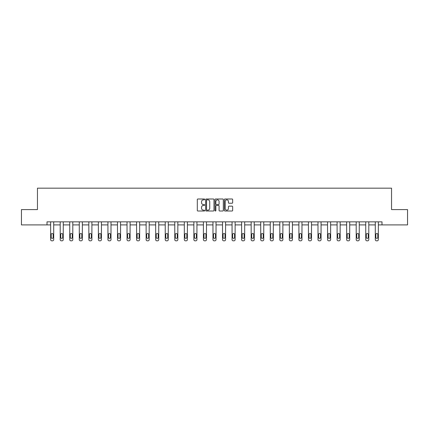 <?xml version="1.0" encoding="UTF-8"?>
<svg xmlns="http://www.w3.org/2000/svg" width="429" height="429" viewBox="0 0 429 429"><rect width="100%" height="100%" fill="white"/><g stroke="black" fill="none" stroke-linecap="round" stroke-linejoin="round"><path stroke-width="0.64" d="M204.708 199.421A0.418 0.418 0 0 0 204.284 198.997L197.903 198.997A0.601 0.601 0 0 0 197.302 199.598L197.302 210.414A0.601 0.601 0 0 0 197.903 211.014L204.284 211.014A0.418 0.418 0 0 0 204.708 210.596A0.418 0.418 0 0 0 204.284 210.172L203.459 210.172A1.925 1.925 0 0 1 201.539 208.253L201.539 207.352A1.925 1.925 0 0 1 203.459 205.427L204.284 205.427A0.418 0.418 0 0 0 204.708 205.008A0.418 0.418 0 0 0 204.284 204.585L203.459 204.585A1.925 1.925 0 0 1 201.539 202.665L201.539 201.764A1.925 1.925 0 0 1 203.459 199.839L204.284 199.839A0.418 0.418 0 0 0 204.708 199.421M232.057 203.233A0.601 0.601 0 0 0 232.657 202.633L232.657 199.598A0.601 0.601 0 0 0 232.057 198.997L224.968 198.997A0.601 0.601 0 0 0 224.367 199.598L224.367 210.414A0.601 0.601 0 0 0 224.968 211.014L232.057 211.014A0.601 0.601 0 0 0 232.657 210.414L232.657 206.751A0.601 0.601 0 0 0 232.057 206.151L229.022 206.151A0.601 0.601 0 0 0 228.421 206.751L228.421 208.564A1.609 1.609 0 0 1 226.818 210.172A1.609 1.609 0 0 1 225.209 208.564L225.209 201.448A1.609 1.609 0 0 1 226.818 199.839A1.609 1.609 0 0 1 228.421 201.448L228.421 202.633A0.601 0.601 0 0 0 229.022 203.233L232.057 203.233M47.002 224.898L21.45 224.898L21.45 209.599L37.457 209.599L37.457 188.175L391.543 188.175L391.543 209.599L407.55 209.599L407.55 224.898L381.998 224.898L381.998 221.841L47.002 221.841L47.002 224.898L50.649 224.898L50.649 239.602A1.223 1.223 0 0 0 51.871 240.825L52.483 240.825A1.223 1.223 0 0 0 53.705 239.602L53.705 224.898L60.194 224.898L60.194 239.602A1.223 1.223 0 0 0 61.417 240.825L62.033 240.825A1.223 1.223 0 0 0 63.256 239.602L63.256 224.898L69.745 224.898L69.745 239.602A1.223 1.223 0 0 0 70.967 240.825L71.579 240.825A1.223 1.223 0 0 0 72.801 239.602L72.801 224.898L79.29 224.898L79.29 239.602A1.223 1.223 0 0 0 80.518 240.825L81.129 240.825A1.223 1.223 0 0 0 82.352 239.602L82.352 224.898L88.841 224.898L88.841 239.602A1.223 1.223 0 0 0 90.063 240.825L90.675 240.825A1.223 1.223 0 0 0 91.903 239.602L91.903 224.898L98.386 224.898L98.386 239.602A1.223 1.223 0 0 0 99.614 240.825L100.225 240.825A1.223 1.223 0 0 0 101.448 239.602L101.448 224.898L107.936 224.898L107.936 239.602A1.223 1.223 0 0 0 109.159 240.825L109.776 240.825A1.223 1.223 0 0 0 110.998 239.602L110.998 224.898L117.487 224.898L117.487 239.602A1.223 1.223 0 0 0 118.71 240.825L119.321 240.825A1.223 1.223 0 0 0 120.544 239.602L120.544 224.898L127.032 224.898L127.032 239.602A1.223 1.223 0 0 0 128.26 240.825L128.872 240.825A1.223 1.223 0 0 0 130.094 239.602L130.094 224.898L136.583 224.898L136.583 239.602A1.223 1.223 0 0 0 137.806 240.825L138.417 240.825A1.223 1.223 0 0 0 139.645 239.602L139.645 224.898L146.128 224.898L146.128 239.602A1.223 1.223 0 0 0 147.356 240.825L147.967 240.825A1.223 1.223 0 0 0 149.19 239.602L149.19 224.898L155.679 224.898L155.679 239.602A1.223 1.223 0 0 0 156.901 240.825L157.513 240.825A1.223 1.223 0 0 0 158.741 239.602L158.741 224.898L165.229 224.898L165.229 239.602A1.223 1.223 0 0 0 166.452 240.825L167.063 240.825A1.223 1.223 0 0 0 168.286 239.602L168.286 224.898L174.775 224.898L174.775 239.602A1.223 1.223 0 0 0 176.003 240.825L176.614 240.825A1.223 1.223 0 0 0 177.837 239.602L177.837 224.898L184.325 224.898L184.325 239.602A1.223 1.223 0 0 0 185.548 240.825L186.159 240.825A1.223 1.223 0 0 0 187.387 239.602L187.387 224.898L193.87 224.898L193.87 239.602A1.223 1.223 0 0 0 195.098 240.825L195.71 240.825A1.223 1.223 0 0 0 196.932 239.602L196.932 224.898L203.421 224.898L203.421 239.602A1.223 1.223 0 0 0 204.644 240.825L205.255 240.825A1.223 1.223 0 0 0 206.483 239.602L206.483 224.898L212.972 224.898L212.972 239.602A1.223 1.223 0 0 0 214.194 240.825L214.806 240.825A1.223 1.223 0 0 0 216.028 239.602L216.028 224.898L222.517 224.898L222.517 239.602A1.223 1.223 0 0 0 223.745 240.825L224.356 240.825A1.223 1.223 0 0 0 225.579 239.602L225.579 224.898L232.068 224.898L232.068 239.602A1.223 1.223 0 0 0 233.29 240.825L233.902 240.825A1.223 1.223 0 0 0 235.13 239.602L235.13 224.898L241.613 224.898L241.613 239.602A1.223 1.223 0 0 0 242.841 240.825L243.452 240.825A1.223 1.223 0 0 0 244.675 239.602L244.675 224.898L251.163 224.898L251.163 239.602A1.223 1.223 0 0 0 252.386 240.825L252.997 240.825A1.223 1.223 0 0 0 254.225 239.602L254.225 224.898L260.714 224.898L260.714 239.602A1.223 1.223 0 0 0 261.937 240.825L262.548 240.825A1.223 1.223 0 0 0 263.771 239.602L263.771 224.898L270.259 224.898L270.259 239.602A1.223 1.223 0 0 0 271.487 240.825L272.099 240.825A1.223 1.223 0 0 0 273.321 239.602L273.321 224.898L279.81 224.898L279.81 239.602A1.223 1.223 0 0 0 281.033 240.825L281.644 240.825A1.223 1.223 0 0 0 282.872 239.602L282.872 224.898L289.355 224.898L289.355 239.602A1.223 1.223 0 0 0 290.583 240.825L291.194 240.825A1.223 1.223 0 0 0 292.417 239.602L292.417 224.898L298.906 224.898L298.906 239.602A1.223 1.223 0 0 0 300.128 240.825L300.74 240.825A1.223 1.223 0 0 0 301.968 239.602L301.968 224.898L308.456 224.898L308.456 239.602A1.223 1.223 0 0 0 309.679 240.825L310.29 240.825A1.223 1.223 0 0 0 311.513 239.602L311.513 224.898L318.002 224.898L318.002 239.602A1.223 1.223 0 0 0 319.224 240.825L319.841 240.825A1.223 1.223 0 0 0 321.064 239.602L321.064 224.898L327.552 224.898L327.552 239.602A1.223 1.223 0 0 0 328.775 240.825L329.386 240.825A1.223 1.223 0 0 0 330.614 239.602L330.614 224.898L337.097 224.898L337.097 239.602A1.223 1.223 0 0 0 338.325 240.825L338.937 240.825A1.223 1.223 0 0 0 340.159 239.602L340.159 224.898L346.648 224.898L346.648 239.602A1.223 1.223 0 0 0 347.871 240.825L348.482 240.825A1.223 1.223 0 0 0 349.71 239.602L349.71 224.898L356.199 224.898L356.199 239.602A1.223 1.223 0 0 0 357.421 240.825L358.033 240.825A1.223 1.223 0 0 0 359.255 239.602L359.255 224.898L365.744 224.898L365.744 239.602A1.223 1.223 0 0 0 366.967 240.825L367.583 240.825A1.223 1.223 0 0 0 368.806 239.602L368.806 224.898L375.295 224.898L375.295 239.602A1.223 1.223 0 0 0 376.517 240.825L377.129 240.825A1.223 1.223 0 0 0 378.351 239.602L378.351 224.898L381.998 224.898M213.974 199.598A0.601 0.601 0 0 0 213.374 198.997L206.285 198.997A0.601 0.601 0 0 0 205.684 199.598L205.684 210.414A0.601 0.601 0 0 0 206.285 211.014L213.374 211.014A0.601 0.601 0 0 0 213.974 210.414L213.974 199.598M215.626 198.997L222.715 198.997A0.601 0.601 0 0 1 223.316 199.598L223.316 210.414A0.601 0.601 0 0 1 222.715 211.014L219.68 211.014A0.601 0.601 0 0 1 219.08 210.414L219.08 206.027A0.601 0.601 0 0 0 218.479 205.427L216.468 205.427A0.601 0.601 0 0 0 215.867 206.027L215.867 210.596A0.418 0.418 0 0 1 215.444 211.014A0.418 0.418 0 0 1 215.026 210.596L215.026 199.598A0.601 0.601 0 0 1 215.626 198.997M206.944 199.839A0.418 0.418 0 0 0 206.526 200.263L206.526 209.754A0.418 0.418 0 0 0 206.944 210.172L207.818 210.172A1.925 1.925 0 0 0 209.738 208.253L209.738 201.764A1.925 1.925 0 0 0 207.818 199.839L206.944 199.839M219.08 201.474A1.609 1.609 0 0 0 217.476 199.871A1.609 1.609 0 0 0 215.867 201.474L215.867 203.984A0.601 0.601 0 0 0 216.468 204.585L218.479 204.585A0.601 0.601 0 0 0 219.08 203.984L219.08 201.474M51.196 237.398A0.981 0.981 149.4 0 0 52.177 238.379A0.981 0.981 149.4 0 0 53.153 237.398A0.981 0.981 0 0 1 52.177 238.379A0.981 0.981 0 0 1 51.196 237.398L51.196 234.459A0.981 0.981 0 0 1 52.177 233.483A0.981 0.981 0 0 1 53.153 234.459A0.981 0.981 149.4 0 0 52.177 233.483A0.981 0.981 149.4 0 0 51.196 234.459M53.705 221.841L53.705 239.602M50.649 221.841L50.649 239.602M53.153 234.459L53.153 237.398M51.871 240.825L52.483 240.825M60.746 237.398A0.981 0.981 149.4 0 0 61.722 238.379A0.981 0.981 149.4 0 0 62.704 237.398A0.981 0.981 0 0 1 61.722 238.379A0.981 0.981 0 0 1 60.746 237.398L60.746 234.459A0.981 0.981 0 0 1 61.722 233.483A0.981 0.981 0 0 1 62.704 234.459A0.981 0.981 149.4 0 0 61.722 233.483A0.981 0.981 149.4 0 0 60.746 234.459M70.292 237.398A0.981 0.981 149.4 0 0 71.273 238.379A0.981 0.981 149.4 0 0 72.254 237.398A0.981 0.981 0 0 1 71.273 238.379A0.981 0.981 0 0 1 70.292 237.398L70.292 234.459A0.981 0.981 0 0 1 71.273 233.483A0.981 0.981 0 0 1 72.254 234.459A0.981 0.981 149.4 0 0 71.273 233.483A0.981 0.981 149.4 0 0 70.292 234.459M63.256 221.841L63.256 239.602M60.194 221.841L60.194 239.602M62.704 234.459L62.704 237.398M61.417 240.825L62.033 240.825M72.801 221.841L72.801 239.602M69.745 221.841L69.745 239.602M72.254 234.459L72.254 237.398M70.967 240.825L71.579 240.825M79.842 237.398A0.981 0.981 149.4 0 0 80.824 238.379A0.981 0.981 149.4 0 0 81.8 237.398A0.981 0.981 0 0 1 80.824 238.379A0.981 0.981 0 0 1 79.842 237.398L79.842 234.459A0.981 0.981 0 0 1 80.824 233.483A0.981 0.981 0 0 1 81.8 234.459A0.981 0.981 149.4 0 0 80.824 233.483A0.981 0.981 149.4 0 0 79.842 234.459M82.352 221.841L82.352 239.602M79.29 221.841L79.29 239.602M81.8 234.459L81.8 237.398M80.518 240.825L81.129 240.825M89.393 237.398A0.981 0.981 149.4 0 0 90.369 238.379A0.981 0.981 149.4 0 0 91.35 237.398A0.981 0.981 0 0 1 90.369 238.379A0.981 0.981 0 0 1 89.393 237.398L89.393 234.459A0.981 0.981 0 0 1 90.369 233.483A0.981 0.981 0 0 1 91.35 234.459A0.981 0.981 149.4 0 0 90.369 233.483A0.981 0.981 149.4 0 0 89.393 234.459M91.903 221.841L91.903 239.602M88.841 221.841L88.841 239.602M91.35 234.459L91.35 237.398M90.063 240.825L90.675 240.825M98.938 237.398A0.981 0.981 149.4 0 0 99.919 238.379A0.981 0.981 149.4 0 0 100.895 237.398A0.981 0.981 0 0 1 99.919 238.379A0.981 0.981 0 0 1 98.938 237.398L98.938 234.459A0.981 0.981 0 0 1 99.919 233.483A0.981 0.981 0 0 1 100.895 234.459A0.981 0.981 149.4 0 0 99.919 233.483A0.981 0.981 149.4 0 0 98.938 234.459M101.448 221.841L101.448 239.602M98.386 221.841L98.386 239.602M100.895 234.459L100.895 237.398M99.614 240.825L100.225 240.825M108.489 237.398A0.981 0.981 149.4 0 0 109.465 238.379A0.981 0.981 149.4 0 0 110.446 237.398A0.981 0.981 0 0 1 109.465 238.379A0.981 0.981 0 0 1 108.489 237.398L108.489 234.459A0.981 0.981 0 0 1 109.465 233.483A0.981 0.981 0 0 1 110.446 234.459A0.981 0.981 149.4 0 0 109.465 233.483A0.981 0.981 149.4 0 0 108.489 234.459M110.998 221.841L110.998 239.602M107.936 221.841L107.936 239.602M110.446 234.459L110.446 237.398M109.159 240.825L109.776 240.825M118.034 237.398A0.981 0.981 149.4 0 0 119.015 238.379A0.981 0.981 149.4 0 0 119.997 237.398A0.981 0.981 0 0 1 119.015 238.379A0.981 0.981 0 0 1 118.034 237.398L118.034 234.459A0.981 0.981 0 0 1 119.015 233.483A0.981 0.981 0 0 1 119.997 234.459A0.981 0.981 149.4 0 0 119.015 233.483A0.981 0.981 149.4 0 0 118.034 234.459M120.544 221.841L120.544 239.602M117.487 221.841L117.487 239.602M119.997 234.459L119.997 237.398M118.71 240.825L119.321 240.825M127.585 237.398A0.981 0.981 149.4 0 0 128.566 238.379A0.981 0.981 149.4 0 0 129.542 237.398A0.981 0.981 0 0 1 128.566 238.379A0.981 0.981 0 0 1 127.585 237.398L127.585 234.459A0.981 0.981 0 0 1 128.566 233.483A0.981 0.981 0 0 1 129.542 234.459A0.981 0.981 149.4 0 0 128.566 233.483A0.981 0.981 149.4 0 0 127.585 234.459M130.094 221.841L130.094 239.602M127.032 221.841L127.032 239.602M129.542 234.459L129.542 237.398M128.26 240.825L128.872 240.825M137.135 237.398A0.981 0.981 149.4 0 0 138.111 238.379A0.981 0.981 149.4 0 0 139.093 237.398A0.981 0.981 0 0 1 138.111 238.379A0.981 0.981 0 0 1 137.135 237.398L137.135 234.459A0.981 0.981 0 0 1 138.111 233.483A0.981 0.981 0 0 1 139.093 234.459A0.981 0.981 149.4 0 0 138.111 233.483A0.981 0.981 149.4 0 0 137.135 234.459M139.645 221.841L139.645 239.602M136.583 221.841L136.583 239.602M139.093 234.459L139.093 237.398M137.806 240.825L138.417 240.825M146.68 237.398A0.981 0.981 149.4 0 0 147.662 238.379A0.981 0.981 149.4 0 0 148.638 237.398A0.981 0.981 0 0 1 147.662 238.379A0.981 0.981 0 0 1 146.68 237.398L146.68 234.459A0.981 0.981 0 0 1 147.662 233.483A0.981 0.981 0 0 1 148.638 234.459A0.981 0.981 149.4 0 0 147.662 233.483A0.981 0.981 149.4 0 0 146.68 234.459M149.19 221.841L149.19 239.602M146.128 221.841L146.128 239.602M148.638 234.459L148.638 237.398M147.356 240.825L147.967 240.825M156.231 237.398A0.981 0.981 149.4 0 0 157.207 238.379A0.981 0.981 149.4 0 0 158.188 237.398A0.981 0.981 0 0 1 157.207 238.379A0.981 0.981 0 0 1 156.231 237.398L156.231 234.459A0.981 0.981 0 0 1 157.207 233.483A0.981 0.981 0 0 1 158.188 234.459A0.981 0.981 149.4 0 0 157.207 233.483A0.981 0.981 149.4 0 0 156.231 234.459M158.741 221.841L158.741 239.602M155.679 221.841L155.679 239.602M158.188 234.459L158.188 237.398M156.901 240.825L157.513 240.825M165.776 237.398A0.981 0.981 149.4 0 0 166.758 238.379A0.981 0.981 149.4 0 0 167.739 237.398A0.981 0.981 0 0 1 166.758 238.379A0.981 0.981 0 0 1 165.776 237.398L165.776 234.459A0.981 0.981 0 0 1 166.758 233.483A0.981 0.981 0 0 1 167.739 234.459A0.981 0.981 149.4 0 0 166.758 233.483A0.981 0.981 149.4 0 0 165.776 234.459M168.286 221.841L168.286 239.602M165.229 221.841L165.229 239.602M167.739 234.459L167.739 237.398M166.452 240.825L167.063 240.825M175.327 237.398A0.981 0.981 149.4 0 0 176.308 238.379A0.981 0.981 149.4 0 0 177.284 237.398A0.981 0.981 0 0 1 176.308 238.379A0.981 0.981 0 0 1 175.327 237.398L175.327 234.459A0.981 0.981 0 0 1 176.308 233.483A0.981 0.981 0 0 1 177.284 234.459A0.981 0.981 149.4 0 0 176.308 233.483A0.981 0.981 149.4 0 0 175.327 234.459M177.837 221.841L177.837 239.602M174.775 221.841L174.775 239.602M177.284 234.459L177.284 237.398M176.003 240.825L176.614 240.825M184.878 237.398A0.981 0.981 149.4 0 0 185.854 238.379A0.981 0.981 149.4 0 0 186.835 237.398A0.981 0.981 0 0 1 185.854 238.379A0.981 0.981 0 0 1 184.878 237.398L184.878 234.459A0.981 0.981 0 0 1 185.854 233.483A0.981 0.981 0 0 1 186.835 234.459A0.981 0.981 149.4 0 0 185.854 233.483A0.981 0.981 149.4 0 0 184.878 234.459M187.387 221.841L187.387 239.602M184.325 221.841L184.325 239.602M186.835 234.459L186.835 237.398M185.548 240.825L186.159 240.825M194.423 237.398A0.981 0.981 149.4 0 0 195.404 238.379A0.981 0.981 149.4 0 0 196.38 237.398A0.981 0.981 0 0 1 195.404 238.379A0.981 0.981 0 0 1 194.423 237.398L194.423 234.459A0.981 0.981 0 0 1 195.404 233.483A0.981 0.981 0 0 1 196.38 234.459A0.981 0.981 149.4 0 0 195.404 233.483A0.981 0.981 149.4 0 0 194.423 234.459M196.932 221.841L196.932 239.602M193.87 221.841L193.87 239.602M196.38 234.459L196.38 237.398M195.098 240.825L195.71 240.825M203.973 237.398A0.981 0.981 149.4 0 0 204.949 238.379A0.981 0.981 149.4 0 0 205.931 237.398A0.981 0.981 0 0 1 204.949 238.379A0.981 0.981 0 0 1 203.973 237.398L203.973 234.459A0.981 0.981 0 0 1 204.949 233.483A0.981 0.981 0 0 1 205.931 234.459A0.981 0.981 149.4 0 0 204.949 233.483A0.981 0.981 149.4 0 0 203.973 234.459M206.483 221.841L206.483 239.602M203.421 221.841L203.421 239.602M205.931 234.459L205.931 237.398M204.644 240.825L205.255 240.825M213.519 237.398A0.981 0.981 149.4 0 0 214.5 238.379A0.981 0.981 149.4 0 0 215.481 237.398A0.981 0.981 0 0 1 214.5 238.379A0.981 0.981 0 0 1 213.519 237.398L213.519 234.459A0.981 0.981 0 0 1 214.5 233.483A0.981 0.981 0 0 1 215.481 234.459A0.981 0.981 149.4 0 0 214.5 233.483A0.981 0.981 149.4 0 0 213.519 234.459M216.028 221.841L216.028 239.602M212.972 221.841L212.972 239.602M215.481 234.459L215.481 237.398M214.194 240.825L214.806 240.825M223.069 237.398A0.981 0.981 149.4 0 0 224.051 238.379A0.981 0.981 149.4 0 0 225.027 237.398A0.981 0.981 0 0 1 224.051 238.379A0.981 0.981 0 0 1 223.069 237.398L223.069 234.459A0.981 0.981 0 0 1 224.051 233.483A0.981 0.981 0 0 1 225.027 234.459A0.981 0.981 149.4 0 0 224.051 233.483A0.981 0.981 149.4 0 0 223.069 234.459M225.579 221.841L225.579 239.602M222.517 221.841L222.517 239.602M225.027 234.459L225.027 237.398M223.745 240.825L224.356 240.825M232.62 237.398A0.981 0.981 149.4 0 0 233.596 238.379A0.981 0.981 149.4 0 0 234.577 237.398A0.981 0.981 0 0 1 233.596 238.379A0.981 0.981 0 0 1 232.62 237.398L232.62 234.459A0.981 0.981 0 0 1 233.596 233.483A0.981 0.981 0 0 1 234.577 234.459A0.981 0.981 149.4 0 0 233.596 233.483A0.981 0.981 149.4 0 0 232.62 234.459M235.13 221.841L235.13 239.602M232.068 221.841L232.068 239.602M234.577 234.459L234.577 237.398M233.29 240.825L233.902 240.825M242.165 237.398A0.981 0.981 149.4 0 0 243.146 238.379A0.981 0.981 149.4 0 0 244.122 237.398A0.981 0.981 0 0 1 243.146 238.379A0.981 0.981 0 0 1 242.165 237.398L242.165 234.459A0.981 0.981 0 0 1 243.146 233.483A0.981 0.981 0 0 1 244.122 234.459A0.981 0.981 149.4 0 0 243.146 233.483A0.981 0.981 149.4 0 0 242.165 234.459M244.675 221.841L244.675 239.602M241.613 221.841L241.613 239.602M244.122 234.459L244.122 237.398M242.841 240.825L243.452 240.825M251.716 237.398A0.981 0.981 149.4 0 0 252.692 238.379A0.981 0.981 149.4 0 0 253.673 237.398A0.981 0.981 0 0 1 252.692 238.379A0.981 0.981 0 0 1 251.716 237.398L251.716 234.459A0.981 0.981 0 0 1 252.692 233.483A0.981 0.981 0 0 1 253.673 234.459A0.981 0.981 149.4 0 0 252.692 233.483A0.981 0.981 149.4 0 0 251.716 234.459M254.225 221.841L254.225 239.602M251.163 221.841L251.163 239.602M253.673 234.459L253.673 237.398M252.386 240.825L252.997 240.825M261.261 237.398A0.981 0.981 149.4 0 0 262.242 238.379A0.981 0.981 149.4 0 0 263.224 237.398A0.981 0.981 0 0 1 262.242 238.379A0.981 0.981 0 0 1 261.261 237.398L261.261 234.459A0.981 0.981 0 0 1 262.242 233.483A0.981 0.981 0 0 1 263.224 234.459A0.981 0.981 149.4 0 0 262.242 233.483A0.981 0.981 149.4 0 0 261.261 234.459M263.771 221.841L263.771 239.602M260.714 221.841L260.714 239.602M263.224 234.459L263.224 237.398M261.937 240.825L262.548 240.825M270.812 237.398A0.981 0.981 149.4 0 0 271.793 238.379A0.981 0.981 149.4 0 0 272.769 237.398A0.981 0.981 0 0 1 271.793 238.379A0.981 0.981 0 0 1 270.812 237.398L270.812 234.459A0.981 0.981 0 0 1 271.793 233.483A0.981 0.981 0 0 1 272.769 234.459A0.981 0.981 149.4 0 0 271.793 233.483A0.981 0.981 149.4 0 0 270.812 234.459M273.321 221.841L273.321 239.602M270.259 221.841L270.259 239.602M272.769 234.459L272.769 237.398M271.487 240.825L272.099 240.825M280.362 237.398A0.981 0.981 149.4 0 0 281.338 238.379A0.981 0.981 149.4 0 0 282.32 237.398A0.981 0.981 0 0 1 281.338 238.379A0.981 0.981 0 0 1 280.362 237.398L280.362 234.459A0.981 0.981 0 0 1 281.338 233.483A0.981 0.981 0 0 1 282.32 234.459A0.981 0.981 149.4 0 0 281.338 233.483A0.981 0.981 149.4 0 0 280.362 234.459M282.872 221.841L282.872 239.602M279.81 221.841L279.81 239.602M282.32 234.459L282.32 237.398M281.033 240.825L281.644 240.825M289.907 237.398A0.981 0.981 149.4 0 0 290.889 238.379A0.981 0.981 149.4 0 0 291.865 237.398A0.981 0.981 0 0 1 290.889 238.379A0.981 0.981 0 0 1 289.907 237.398L289.907 234.459A0.981 0.981 0 0 1 290.889 233.483A0.981 0.981 0 0 1 291.865 234.459A0.981 0.981 149.4 0 0 290.889 233.483A0.981 0.981 149.4 0 0 289.907 234.459M292.417 221.841L292.417 239.602M289.355 221.841L289.355 239.602M291.865 234.459L291.865 237.398M290.583 240.825L291.194 240.825M299.458 237.398A0.981 0.981 149.4 0 0 300.434 238.379A0.981 0.981 149.4 0 0 301.415 237.398A0.981 0.981 0 0 1 300.434 238.379A0.981 0.981 0 0 1 299.458 237.398L299.458 234.459A0.981 0.981 0 0 1 300.434 233.483A0.981 0.981 0 0 1 301.415 234.459A0.981 0.981 149.4 0 0 300.434 233.483A0.981 0.981 149.4 0 0 299.458 234.459M301.968 221.841L301.968 239.602M298.906 221.841L298.906 239.602M301.415 234.459L301.415 237.398M300.128 240.825L300.74 240.825M309.003 237.398A0.981 0.981 149.4 0 0 309.985 238.379A0.981 0.981 149.4 0 0 310.966 237.398A0.981 0.981 0 0 1 309.985 238.379A0.981 0.981 0 0 1 309.003 237.398L309.003 234.459A0.981 0.981 0 0 1 309.985 233.483A0.981 0.981 0 0 1 310.966 234.459A0.981 0.981 149.4 0 0 309.985 233.483A0.981 0.981 149.4 0 0 309.003 234.459M311.513 221.841L311.513 239.602M308.456 221.841L308.456 239.602M310.966 234.459L310.966 237.398M309.679 240.825L310.29 240.825M318.554 237.398A0.981 0.981 149.4 0 0 319.535 238.379A0.981 0.981 149.4 0 0 320.511 237.398A0.981 0.981 0 0 1 319.535 238.379A0.981 0.981 0 0 1 318.554 237.398L318.554 234.459A0.981 0.981 0 0 1 319.535 233.483A0.981 0.981 0 0 1 320.511 234.459A0.981 0.981 149.4 0 0 319.535 233.483A0.981 0.981 149.4 0 0 318.554 234.459M321.064 221.841L321.064 239.602M318.002 221.841L318.002 239.602M320.511 234.459L320.511 237.398M319.224 240.825L319.841 240.825M328.105 237.398A0.981 0.981 149.4 0 0 329.081 238.379A0.981 0.981 149.4 0 0 330.062 237.398A0.981 0.981 0 0 1 329.081 238.379A0.981 0.981 0 0 1 328.105 237.398L328.105 234.459A0.981 0.981 0 0 1 329.081 233.483A0.981 0.981 0 0 1 330.062 234.459A0.981 0.981 149.4 0 0 329.081 233.483A0.981 0.981 149.4 0 0 328.105 234.459M330.614 221.841L330.614 239.602M327.552 221.841L327.552 239.602M330.062 234.459L330.062 237.398M328.775 240.825L329.386 240.825M337.65 237.398A0.981 0.981 149.4 0 0 338.631 238.379A0.981 0.981 149.4 0 0 339.607 237.398A0.981 0.981 0 0 1 338.631 238.379A0.981 0.981 0 0 1 337.65 237.398L337.65 234.459A0.981 0.981 0 0 1 338.631 233.483A0.981 0.981 0 0 1 339.607 234.459A0.981 0.981 149.4 0 0 338.631 233.483A0.981 0.981 149.4 0 0 337.65 234.459M340.159 221.841L340.159 239.602M337.097 221.841L337.097 239.602M339.607 234.459L339.607 237.398M338.325 240.825L338.937 240.825M347.2 237.398A0.981 0.981 149.4 0 0 348.176 238.379A0.981 0.981 149.4 0 0 349.158 237.398A0.981 0.981 0 0 1 348.176 238.379A0.981 0.981 0 0 1 347.2 237.398L347.2 234.459A0.981 0.981 0 0 1 348.176 233.483A0.981 0.981 0 0 1 349.158 234.459A0.981 0.981 149.4 0 0 348.176 233.483A0.981 0.981 149.4 0 0 347.2 234.459M349.71 221.841L349.71 239.602M346.648 221.841L346.648 239.602M349.158 234.459L349.158 237.398M347.871 240.825L348.482 240.825M356.746 237.398A0.981 0.981 149.4 0 0 357.727 238.379A0.981 0.981 149.4 0 0 358.708 237.398A0.981 0.981 0 0 1 357.727 238.379A0.981 0.981 0 0 1 356.746 237.398L356.746 234.459A0.981 0.981 0 0 1 357.727 233.483A0.981 0.981 0 0 1 358.708 234.459A0.981 0.981 149.4 0 0 357.727 233.483A0.981 0.981 149.4 0 0 356.746 234.459M359.255 221.841L359.255 239.602M356.199 221.841L356.199 239.602M358.708 234.459L358.708 237.398M357.421 240.825L358.033 240.825M366.296 237.398A0.981 0.981 149.4 0 0 367.278 238.379A0.981 0.981 149.4 0 0 368.254 237.398A0.981 0.981 0 0 1 367.278 238.379A0.981 0.981 0 0 1 366.296 237.398L366.296 234.459A0.981 0.981 0 0 1 367.278 233.483A0.981 0.981 0 0 1 368.254 234.459A0.981 0.981 149.4 0 0 367.278 233.483A0.981 0.981 149.4 0 0 366.296 234.459M368.806 221.841L368.806 239.602M365.744 221.841L365.744 239.602M368.254 234.459L368.254 237.398M366.967 240.825L367.583 240.825M375.847 237.398A0.981 0.981 149.4 0 0 376.823 238.379A0.981 0.981 149.4 0 0 377.804 237.398A0.981 0.981 0 0 1 376.823 238.379A0.981 0.981 0 0 1 375.847 237.398L375.847 234.459A0.981 0.981 0 0 1 376.823 233.483A0.981 0.981 0 0 1 377.804 234.459A0.981 0.981 149.4 0 0 376.823 233.483A0.981 0.981 149.4 0 0 375.847 234.459M378.351 221.841L378.351 239.602M375.295 221.841L375.295 239.602M377.804 234.459L377.804 237.398M376.517 240.825L377.129 240.825"/></g></svg>
